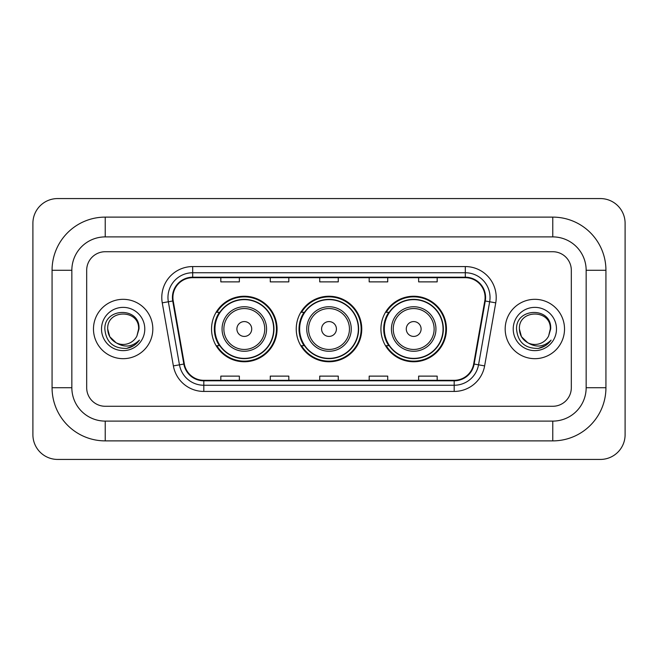 <?xml version="1.0" encoding="UTF-8"?>
<svg xmlns="http://www.w3.org/2000/svg" width="658" height="658" viewBox="0 0 658 658"><rect width="100%" height="100%" fill="white"/><g stroke="black" fill="none" stroke-linecap="round" stroke-linejoin="round"><path stroke-width="0.99" d="M380.924 329A32.76 32.76 0 0 0 413.685 361.76A32.76 32.76 0 0 0 446.453 329A32.76 32.76 0 0 0 413.685 296.24A32.76 32.76 0 0 0 380.924 329M296.24 329A32.76 32.76 0 0 0 329 361.76A32.76 32.76 0 0 0 361.76 329A32.76 32.76 0 0 0 329 296.24A32.76 32.76 0 0 0 296.24 329M211.547 329A32.76 32.76 0 0 0 244.315 361.76A32.76 32.76 0 0 0 277.076 329A32.76 32.76 0 0 0 244.315 296.24A32.76 32.76 0 0 0 211.547 329M219.41 345.689A29.98 29.98 0 0 1 219.41 312.311M304.095 345.689A29.98 29.98 0 0 1 304.095 312.311M388.779 345.689A29.98 29.98 0 0 1 388.779 312.311M93.477 329A29.676 29.676 0 0 0 123.153 358.676A29.676 29.676 0 0 0 152.821 329A29.676 29.676 0 0 0 123.153 299.324A29.676 29.676 0 0 0 93.477 329A29.676 29.676 0 0 0 123.153 358.676A29.676 29.676 0 0 0 152.821 329A29.676 29.676 0 0 0 123.153 299.324A29.676 29.676 0 0 0 93.477 329M505.18 329A29.676 29.676 0 0 0 534.847 358.676A29.676 29.676 0 0 0 564.523 329A29.676 29.676 0 0 0 534.847 299.324A29.676 29.676 0 0 0 505.18 329A29.676 29.676 0 0 0 534.847 358.676A29.676 29.676 0 0 0 564.523 329A29.676 29.676 0 0 0 534.847 299.324A29.676 29.676 0 0 0 505.18 329M172.914 297.474A19.781 19.781 0 0 1 192.695 277.692L465.305 277.692A19.781 19.781 0 0 1 484.781 300.912L473.67 363.964A19.781 19.781 0 0 1 454.185 380.308L203.816 380.308A19.781 19.781 0 0 1 184.33 363.964L173.219 300.912A19.781 19.781 0 0 1 172.914 297.474M172.421 297.474A20.275 20.275 0 0 0 172.725 300.994L183.845 364.047A20.275 20.275 0 0 0 203.816 380.801L454.185 380.801A20.275 20.275 0 0 0 474.155 364.047L485.275 300.994A20.275 20.275 0 0 0 465.305 277.199L192.695 277.199A20.275 20.275 0 0 0 172.421 297.474M162.255 302.844A30.91 30.91 0 0 1 192.695 266.564L465.305 266.564A30.91 30.91 0 0 1 495.745 302.844L484.625 365.897A30.91 30.91 0 0 1 454.185 391.436L203.816 391.436A30.91 30.91 0 0 1 173.375 365.897L162.255 302.844L168.341 301.767A24.724 24.724 0 0 1 192.695 272.749L465.305 272.749A24.724 24.724 0 0 1 489.659 301.767L478.539 364.82A24.724 24.724 0 0 1 454.185 385.251L203.816 385.251A24.724 24.724 0 0 1 179.461 364.82L168.341 301.767A24.724 24.724 0 0 1 167.971 297.474M571.317 270.274A18.547 18.547 0 0 0 552.778 251.726L105.222 251.726A18.547 18.547 0 0 0 86.683 270.274L86.683 387.726A18.547 18.547 0 0 0 105.222 406.274L552.778 406.274A18.547 18.547 0 0 0 571.317 387.726L571.317 270.274A18.547 18.547 0 0 0 552.778 251.726L105.222 251.726A18.547 18.547 0 0 0 86.683 270.274L86.683 387.726A18.547 18.547 0 0 0 105.222 406.274L552.778 406.274A18.547 18.547 0 0 0 571.317 387.726L571.317 270.274M319.73 277.692L319.73 281.879L338.27 281.879L338.27 277.692M270.274 277.692L270.274 281.879L288.821 281.879L288.821 277.692M220.825 277.692L220.825 281.879L239.364 281.879L239.364 277.692M369.179 277.692L369.179 281.879L387.726 281.879L387.726 277.692M418.636 277.692L418.636 281.879L437.175 281.879L437.175 277.692M338.27 380.308L338.27 376.121L319.73 376.121L319.73 380.308M288.821 380.308L288.821 376.121L270.274 376.121L270.274 380.308M239.364 380.308L239.364 376.121L220.825 376.121L220.825 380.308M387.726 380.308L387.726 376.121L369.179 376.121L369.179 380.308M437.175 380.308L437.175 376.121L418.636 376.121L418.636 380.308M552.778 217.115A53.158 53.158 0 0 1 605.936 270.274A53.158 53.158 0 0 0 552.778 217.115L105.222 217.115A53.158 53.158 0 0 0 52.064 270.274A53.158 53.158 0 0 1 105.222 217.115L105.222 236.896L552.778 236.896L105.222 236.896A33.377 33.377 0 0 0 71.845 270.274L71.845 387.726A33.377 33.377 0 0 0 105.222 421.104L552.778 421.104L105.222 421.104L105.222 440.885L552.778 440.885A53.158 53.158 0 0 0 605.936 387.726L605.936 270.274L586.155 270.274A33.377 33.377 0 0 0 552.778 236.896L552.778 217.115M605.936 387.726L586.155 387.726L586.155 270.274L586.155 387.726A33.377 33.377 0 0 1 552.778 421.104L552.778 440.885M625.1 223.292A24.724 24.724 0 0 0 600.376 198.568L57.624 198.568A24.724 24.724 0 0 0 32.9 223.292L32.9 434.708A24.724 24.724 0 0 0 57.624 459.432L600.376 459.432A24.724 24.724 0 0 0 625.1 434.708L625.1 223.292M52.064 387.726L71.845 387.726L71.845 270.274L52.064 270.274L52.064 387.726A53.158 53.158 0 0 0 105.222 440.885M116.096 342.752L109.771 336.723L107.698 329C106.752 309.063 139.554 309.063 138.608 329L136.913 336.032L138.978 329C140.508 306.686 104.161 307.228 104.836 329C106.07 342.144 113.316 348.617 126.575 348.403C131.978 347.366 136.255 344.603 139.414 340.12C132.283 346.972 124.551 347.868 116.219 342.81A15.455 15.455 0 0 0 136.913 336.032M116.219 342.81C110.815 339.832 107.97 335.226 107.698 329C106.752 309.063 139.554 309.063 138.608 329L138.608 329.214M107.698 329C106.752 309.063 139.554 309.063 138.608 329M101.513 329A21.632 21.632 0 0 0 123.153 350.632A21.632 21.632 0 0 0 144.785 329A21.632 21.632 0 0 0 123.153 307.368A21.632 21.632 0 0 0 101.513 329M139.373 340.186L133.895 345.516M133.763 345.598L126.673 348.386M251.726 329A7.419 7.419 0 0 0 244.315 321.581A7.419 7.419 0 0 0 236.896 329A7.419 7.419 0 0 0 244.315 336.419A7.419 7.419 0 0 0 251.726 329M266.564 329A22.257 22.257 0 0 0 244.315 306.743A22.257 22.257 0 0 0 222.059 329A22.257 22.257 0 0 0 244.315 351.257A22.257 22.257 0 0 0 266.564 329A22.257 22.257 0 0 1 244.315 351.257A22.257 22.257 0 0 1 222.059 329M273.67 329A29.363 29.363 0 0 0 244.315 299.637A29.363 29.363 0 0 0 214.952 329A29.363 29.363 0 0 0 244.315 358.363A29.363 29.363 0 0 0 273.67 329M276.459 329A32.143 32.143 0 0 1 216.844 345.689L219.821 345.689A29.643 29.643 0 0 0 263.924 351.224A29.643 29.643 0 0 0 263.924 306.776A29.643 29.643 0 0 0 219.821 312.311L216.844 312.311A32.143 32.143 0 0 1 276.459 329M336.419 329A7.419 7.419 0 0 0 329 321.581A7.419 7.419 0 0 0 321.581 329A7.419 7.419 0 0 0 329 336.419A7.419 7.419 0 0 0 336.419 329M351.257 329A22.257 22.257 0 0 0 329 306.743A22.257 22.257 0 0 0 306.743 329A22.257 22.257 0 0 0 329 351.257A22.257 22.257 0 0 0 351.257 329A22.257 22.257 0 0 1 329 351.257A22.257 22.257 0 0 1 306.743 329M358.363 329A29.363 29.363 0 0 0 329 299.637A29.363 29.363 0 0 0 299.637 329A29.363 29.363 0 0 0 329 358.363A29.363 29.363 0 0 0 358.363 329M361.143 329A32.143 32.143 0 0 1 301.529 345.689L304.506 345.689A29.643 29.643 0 0 0 348.608 351.224A29.643 29.643 0 0 0 348.608 306.776A29.643 29.643 0 0 0 304.506 312.311L301.529 312.311A32.143 32.143 0 0 1 361.143 329M421.104 329A7.419 7.419 0 0 0 413.685 321.581A7.419 7.419 0 0 0 406.274 329A7.419 7.419 0 0 0 413.685 336.419A7.419 7.419 0 0 0 421.104 329M435.941 329A22.257 22.257 0 0 0 413.685 306.743A22.257 22.257 0 0 0 391.436 329A22.257 22.257 0 0 0 413.685 351.257A22.257 22.257 0 0 0 435.941 329A22.257 22.257 0 0 1 413.685 351.257A22.257 22.257 0 0 1 391.436 329M443.048 329A29.363 29.363 0 0 0 413.685 299.637A29.363 29.363 0 0 0 384.33 329A29.363 29.363 0 0 0 413.685 358.363A29.363 29.363 0 0 0 443.048 329M445.836 329A32.143 32.143 0 0 1 386.213 345.689L389.199 345.689A29.643 29.643 0 0 0 433.301 351.224A29.643 29.643 0 0 0 433.301 306.776A29.643 29.643 0 0 0 389.199 312.311L386.213 312.311A32.143 32.143 0 0 1 445.836 329M527.7 342.703L521.465 336.723L519.392 329C518.446 309.063 551.248 309.063 550.302 329L548.607 336.032L550.672 329C552.21 306.686 515.856 307.228 516.53 329C517.764 342.144 525.01 348.617 538.269 348.403C543.673 347.366 547.95 344.603 551.108 340.12C543.977 346.972 536.245 347.868 527.913 342.81A15.455 15.455 0 0 0 548.607 336.032M527.913 342.81C522.51 339.832 519.672 335.226 519.392 329C518.446 309.063 551.248 309.063 550.302 329L550.302 329.214M519.392 329C518.446 309.063 551.248 309.063 550.302 329M513.215 329A21.632 21.632 0 0 0 534.847 350.632A21.632 21.632 0 0 0 556.487 329A21.632 21.632 0 0 0 534.847 307.368A21.632 21.632 0 0 0 513.215 329M551.067 340.186L545.589 345.516M545.457 345.598L538.367 348.386M465.305 266.564L465.305 277.199M168.341 301.767L172.725 300.994M203.816 391.436L203.816 380.801M454.185 380.801L454.185 391.436M474.155 364.047L484.625 365.897M173.375 365.897L183.845 364.047M485.275 300.994L495.745 302.844M192.695 266.564L192.695 277.199M264.755 329A20.447 20.447 0 0 0 244.315 308.553A20.447 20.447 0 0 0 223.868 329A20.447 20.447 0 0 0 244.315 349.447A20.447 20.447 0 0 0 264.755 329M349.447 329A20.447 20.447 0 0 0 329 308.553A20.447 20.447 0 0 0 308.553 329A20.447 20.447 0 0 0 329 349.447A20.447 20.447 0 0 0 349.447 329M434.132 329A20.447 20.447 0 0 0 413.685 308.553A20.447 20.447 0 0 0 393.245 329A20.447 20.447 0 0 0 413.685 349.447A20.447 20.447 0 0 0 434.132 329"/></g></svg>
